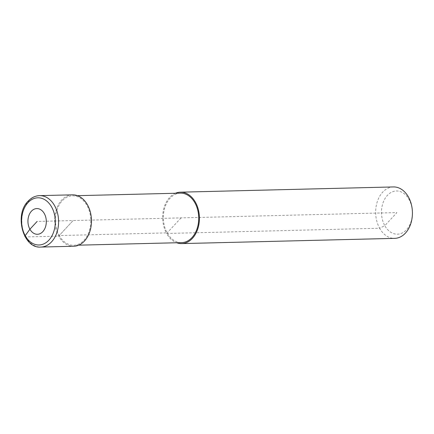 <?xml version="1.0" encoding="UTF-8"?>
<svg xmlns="http://www.w3.org/2000/svg" width="434" height="434" viewBox="0 0 434 434"><rect width="100%" height="100%" fill="white"/><g stroke="black" fill="none" stroke-linecap="round" stroke-linejoin="round"><path stroke-width="0.33" stroke-dasharray="2.17 1.63" d="M393.41 186.94A25.72 18.374 -91.4 0 0 377.368 201.441A25.72 18.374 -91.4 0 0 379.614 228.235L384.801 225.675A21.602 15.434 -91.4 0 0 406.484 229.765A21.602 15.434 -91.4 0 0 409.045 199.488A21.602 15.434 -91.4 0 0 387.361 195.398A21.602 15.434 -91.4 0 0 384.801 225.675L396.92 212.579L73.102 220.543L59.214 235.543A24.754 17.686 -91.4 0 0 73.709 245.286A24.754 17.686 -91.4 0 0 89.154 231.327A24.754 17.686 -91.4 0 0 86.995 205.537A24.754 17.686 -91.4 0 0 72.494 195.794A24.754 17.686 -91.4 0 0 57.055 209.752A24.754 17.686 -91.4 0 0 59.214 235.543L167.15 232.89A24.754 17.686 -91.4 0 0 181.651 242.633M175.45 193.26A25.72 18.374 -91.4 0 0 166.613 233.476L379.614 228.235A25.72 18.374 -91.4 0 0 394.674 238.364M181.043 217.89L166.613 233.476A25.72 18.374 -91.4 0 0 176.665 242.758M180.436 193.141A24.754 17.686 -91.4 0 0 164.991 207.099A24.754 17.686 -91.4 0 0 167.15 232.89L166.613 233.476M72.473 194.828A25.72 18.374 -91.4 0 0 56.425 209.329A25.72 18.374 -91.4 0 0 58.671 236.129A25.72 18.374 -91.4 0 0 73.737 246.252M39.586 195.636A25.72 18.374 -91.4 0 0 28.834 200.893A25.72 18.374 -91.4 0 0 25.785 236.937L58.671 236.129L73.102 220.543L37.123 221.427M25.785 236.937A25.72 18.374 -91.4 0 0 40.85 247.06M78.695 245.167L73.709 245.286M77.48 195.669L72.494 195.794"/><path stroke-width="0.65" d="M176.665 242.758A25.72 18.374 -91.4 0 0 181.672 243.599L394.674 238.364A25.72 18.374 -91.4 0 0 410.721 223.863A25.72 18.374 -91.4 0 0 408.475 197.063A25.72 18.374 -91.4 0 0 393.41 186.94L180.408 192.175A25.72 18.374 -91.4 0 0 175.45 193.26M78.695 245.167L181.651 242.633A24.754 17.686 -91.4 0 0 197.09 228.675A24.754 17.686 -91.4 0 0 194.931 202.884A24.754 17.686 -91.4 0 0 180.436 193.141L77.48 195.669M181.672 243.599A25.72 18.374 -91.4 0 0 197.72 229.098A25.72 18.374 -91.4 0 0 195.474 202.304A25.72 18.374 -91.4 0 0 180.408 192.175M40.85 247.06L73.737 246.252A25.72 18.374 -91.4 0 0 89.778 231.751A25.72 18.374 -91.4 0 0 87.532 204.957A25.72 18.374 -91.4 0 0 72.473 194.828L39.586 195.636A25.72 18.374 -91.4 0 1 54.651 205.765A25.72 18.374 -91.4 0 1 51.603 241.803A25.72 18.374 -91.4 0 1 40.85 247.06C23.197 248.85 13.942 214.835 28.085 201.192C31.427 197.644 35.262 195.794 39.586 195.636M37.123 221.427L29.908 229.217A12.863 9.19 -91.4 0 0 42.814 231.653A12.863 9.19 -91.4 0 0 44.339 213.631A12.863 9.19 -91.4 0 0 31.432 211.195A12.863 9.19 -91.4 0 0 29.908 229.217L25.21 235.689A2.571 1.063 150.9 0 0 25.785 236.937M25.21 235.689A23.593 16.855 -91.4 0 0 48.89 240.159A23.593 16.855 -91.4 0 0 51.684 207.094A23.593 16.855 -91.4 0 0 28.004 202.629A23.593 16.855 -91.4 0 0 25.21 235.689"/></g></svg>
